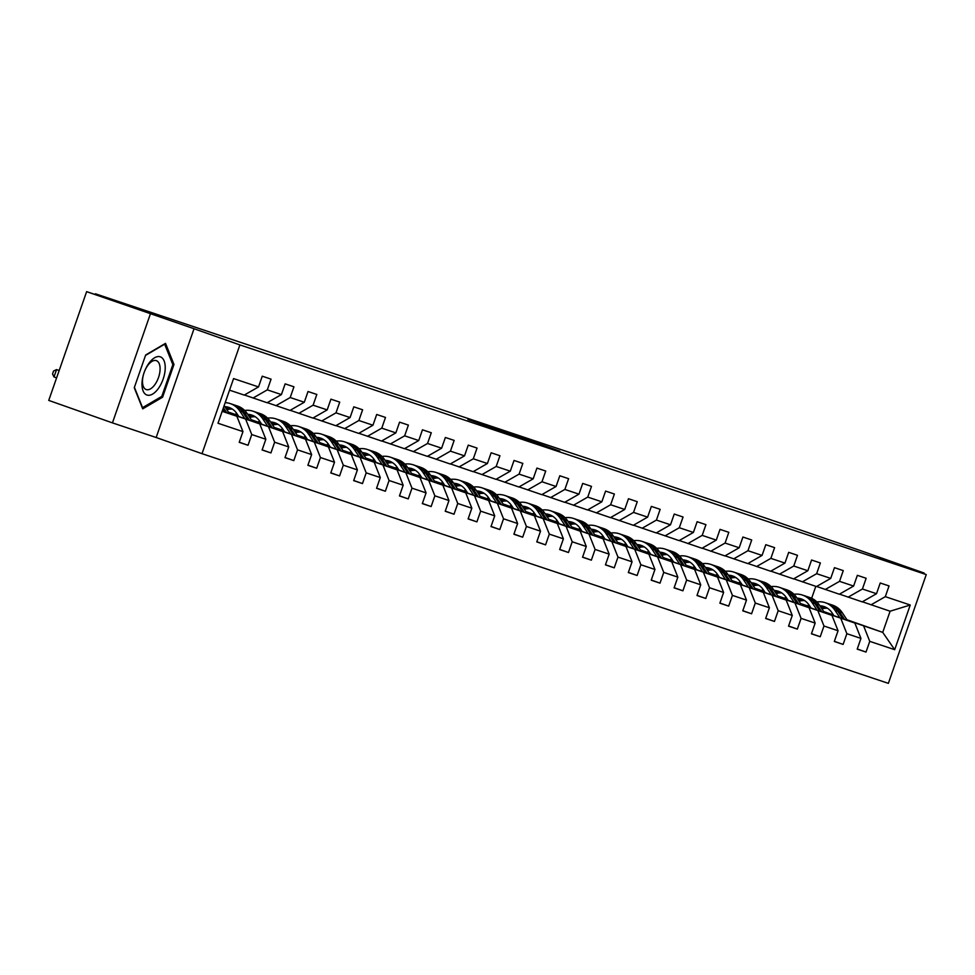 <?xml version="1.0" encoding="UTF-8"?>
<svg xmlns="http://www.w3.org/2000/svg" width="975" height="975" viewBox="0 0 975 975"><rect width="100%" height="100%" fill="white"/><g stroke="black" fill="none" stroke-linecap="round" stroke-linejoin="round"><path stroke-width="1.46" d="M559.747 451.096L512.228 434.326L559.747 451.096M478.298 423.552L513.313 435.581L478.298 423.552M923.873 573.751L924.117 573.044L860.425 550.582L765.034 517.871L95.404 293.792L95.16 294.499M150.321 314.108L112.442 422.882L156.158 437.507L194.037 328.733L86.629 291.647L138.718 309.075L95.404 293.792M194.037 328.733L239.899 344.918L926.25 574.592L888.371 683.353L202.02 453.68L239.899 344.918M924.117 573.044L880.401 558.407L926.25 574.592M536.774 443.393L490.327 427.001L536.774 443.393M535.324 442.955L467.927 419.506L535.324 442.955M112.442 422.882L48.75 400.408L86.629 291.647M239.265 442.199L248.028 445.283L251.757 434.558L265.846 439.262L262.104 449.999L270.916 452.936L274.645 442.211L288.734 446.928L284.993 457.653L293.804 460.602L297.533 449.865L311.622 454.582L307.881 465.319L316.692 468.256L320.422 457.531L334.51 462.247L330.769 472.972L339.58 475.922L343.31 465.185L357.398 469.901L353.669 480.626L362.468 483.576L366.198 472.851L380.287 477.555L376.557 488.292L385.357 491.242L389.086 480.504L403.175 485.221L399.445 495.946L408.245 498.895L411.974 488.17L426.063 492.875L422.333 503.612L431.133 506.549L434.862 495.824L448.951 500.541L445.222 511.266L454.021 514.215L457.75 503.478L471.839 508.194L468.11 518.932L476.909 521.869L480.651 511.144L494.727 515.86L490.998 526.585L499.797 529.535L503.539 518.798L517.615 523.514L513.886 534.239L522.685 537.188L526.427 526.463L540.503 531.18L536.774 541.905L545.573 544.854L549.315 534.117L563.392 538.834L559.662 549.559L568.462 552.508L572.203 541.783L586.28 546.487L582.55 557.225L591.35 560.162L595.091 549.437L609.168 554.153L605.438 564.878L614.238 567.828L617.979 557.103L632.056 561.807L628.327 572.544L637.126 575.482L640.868 564.757L654.944 569.473L651.215 580.198L660.014 583.148L663.756 572.41L677.832 577.127L674.103 587.864L682.902 590.801L686.644 580.076L700.72 584.793L696.991 595.518L705.79 598.467L709.532 587.73L723.608 592.447L719.879 603.172L728.678 606.121L732.42 595.396L746.497 600.1L742.767 610.837L751.567 613.787L755.308 603.05L769.385 607.766L765.655 618.491L774.455 621.441L778.196 610.716L792.273 615.42L788.543 626.157L797.343 629.094L801.084 618.369L815.161 623.086L811.432 633.811L820.231 636.76L823.973 626.023L838.049 630.74L834.32 641.477L843.119 644.414L846.861 633.689L860.949 638.406L857.208 649.131L866.007 652.08L869.749 641.343L894.684 649.691L910.248 605.012L890.102 611.215L862.388 601.782M248.028 445.283L239.216 442.333L242.958 431.608L218.01 423.26L233.573 378.58L258.521 386.929L262.251 376.192L271.062 379.141L267.321 389.866L281.409 394.582L285.139 383.857L293.95 386.795L290.209 397.532L304.298 402.236L308.027 391.511L316.838 394.461L313.097 405.186L327.186 409.902L330.915 399.165L339.727 402.114L335.985 412.852L350.074 417.556L353.803 406.831L362.615 409.78L358.873 420.505L372.962 425.222L376.691 414.485L385.503 417.434L381.761 428.159L395.85 432.876L399.579 422.151L408.391 425.088L404.649 435.825L418.738 440.542L422.467 429.804L431.279 432.754L427.538 443.479L441.626 448.195L445.368 437.47L454.167 440.408L450.426 451.145L464.514 455.849L468.256 445.124L477.055 448.073L473.314 458.798L487.403 463.515L491.144 452.778L499.943 455.727L496.202 466.464L510.291 471.169L514.032 460.444L522.832 463.393L519.09 474.118L533.179 478.835L536.92 468.097L545.72 471.047L541.978 481.772L556.067 486.488L559.808 475.763L568.608 478.701L564.866 489.438L578.955 494.154L582.697 483.417L591.496 486.367L587.754 497.092L601.843 501.808L605.585 491.083L614.384 494.02L610.643 504.758L624.731 509.462L628.473 498.737L637.272 501.686L633.531 512.411L647.619 517.128L651.361 506.391L660.16 509.34L656.419 520.077L670.507 524.782L674.249 514.057L683.048 517.006L679.307 527.731L693.396 532.447L697.137 521.71L705.937 524.66L702.195 535.385L716.284 540.101L720.025 529.376L728.825 532.313L725.083 543.051L739.172 547.767L742.913 537.03L751.713 539.979L747.971 550.704L762.06 555.421L765.802 544.696L774.601 547.633L770.859 558.37L784.948 563.087L788.69 552.35L797.489 555.299L793.76 566.024L807.836 570.741L811.578 560.016L820.377 562.953L816.648 573.69L830.724 578.394L834.466 567.669L843.265 570.619L839.536 581.344L853.612 586.06L857.354 575.323L866.153 578.273L862.424 589.01L876.501 593.714L880.242 582.989L889.042 585.938L885.312 596.663L910.248 605.012M229.052 413.083L259.752 423.918L229.283 413.424M244.408 394.985L267.126 402.748L281.409 394.582M245.663 419.201L251.757 434.558M259.752 423.918L265.846 439.262M267.321 389.866L253.037 398.032M251.94 420.749L282.64 431.572L252.172 421.078M238.68 416.325L228.918 412.876M238.461 415.984L228.698 412.547M267.296 402.651L290.014 410.402L304.298 402.236M268.552 426.855L274.645 442.211M282.64 431.572L288.734 446.928M290.209 397.532L275.925 405.697M274.828 428.403L305.528 439.225L275.06 428.732M261.568 423.979L251.806 420.542M234.914 414.582L228.564 412.34M261.349 423.65L251.587 420.201M235.146 414.412L228.394 412.084M290.184 410.304L312.902 418.068L327.186 409.902M291.44 434.521L297.533 449.865M305.528 439.225L311.622 454.582M313.097 405.186L298.813 413.351M297.716 436.069L328.417 446.891L297.948 436.398M284.456 431.633L274.694 428.196M257.802 422.236L251.452 419.993M284.237 431.303L274.475 427.867M258.034 422.065L251.282 419.737M313.072 417.97L335.79 425.722L350.074 417.556M314.328 442.175L320.422 457.531M328.417 446.891L334.51 462.247M335.985 412.852L321.701 421.005M320.617 443.722L351.305 454.545L320.836 444.052M307.344 439.298L297.582 435.849M280.69 429.902L274.341 427.659M307.125 438.969L297.363 435.52M280.922 429.719L274.17 427.403M335.961 425.624L358.678 433.388L372.962 425.222M337.216 449.841L343.31 465.185M351.305 454.545L357.398 469.901M358.873 420.505L344.589 428.671M343.505 451.376L374.193 462.211L343.724 451.717M330.232 446.952L320.47 443.515M303.578 437.556L297.229 435.313M330.013 446.623L320.251 443.186M303.81 437.385L297.058 435.057M358.849 433.29L381.566 441.041L395.85 432.876M360.104 457.494L366.198 472.851M374.193 462.211L380.287 477.555M381.761 428.159L367.477 436.325M366.393 459.042L397.081 469.865L366.612 459.371M353.121 454.618L343.358 451.169M326.467 445.209L320.117 442.979M352.901 454.277L343.139 450.84M326.698 445.039L319.946 442.723M381.737 440.944L404.454 448.695L418.738 440.542M382.992 465.148L389.086 480.504M397.081 469.865L403.175 485.221M404.649 435.825L390.366 443.991M389.281 466.696L419.969 477.531L389.5 467.037M376.009 462.272L366.247 458.835M349.355 452.875L343.005 450.633M375.789 461.943L366.027 458.494M349.586 452.705L342.834 450.377M404.625 448.597L427.342 456.361L441.626 448.195M405.88 472.814L411.974 488.17M419.969 477.531L426.063 492.875M427.538 443.479L413.254 451.644M412.169 474.362L442.857 485.184L412.388 474.691M398.897 469.938L389.135 466.489M372.243 460.529L365.893 458.287M398.678 469.597L388.915 466.16M372.474 460.358L365.722 458.031M427.513 456.263L450.231 464.015L464.514 455.849M428.768 480.468L434.862 495.824M442.857 485.184L448.951 500.541M450.426 451.145L436.142 459.31M435.057 482.016L465.745 492.838L435.277 482.345M421.785 477.592L412.023 474.155M395.131 468.195L388.781 465.952M421.566 477.263L411.803 473.813M395.375 468.024L388.611 465.697M450.401 463.917L473.119 471.681L487.403 463.515M451.657 488.134L457.75 503.478M465.745 492.838L471.839 508.194M473.314 458.798L459.03 466.964M457.945 489.682L488.633 500.504L458.165 490.011M444.673 485.258L434.911 481.808M418.019 475.849L411.669 473.606M444.454 484.916L434.692 481.479M418.263 475.678L411.499 473.35M473.289 471.583L496.007 479.334L510.291 471.169M474.545 495.788L480.651 511.144M488.633 500.504L494.727 515.86M496.202 466.464L481.918 474.618M480.833 497.335L511.522 508.158L481.053 497.664M467.561 492.911L457.799 489.462M440.907 483.515L434.558 481.272M467.342 492.582L457.58 489.133M441.151 483.332L434.387 481.016M496.178 479.237L518.895 487L533.179 478.835M497.433 503.453L503.539 518.798M511.522 508.158L517.615 523.514M519.09 474.118L504.806 482.284M503.722 504.989L534.41 515.824L503.941 505.33M490.449 500.565L480.687 497.128M463.795 491.168L457.446 488.926M490.23 500.236L480.468 496.799M464.039 490.998L457.275 488.67M519.066 486.903L541.783 494.654L556.067 486.488M520.321 511.107L526.427 526.463M534.41 515.824L540.503 531.18M541.978 481.772L527.694 489.938M526.61 512.655L557.298 523.477L526.829 512.984M513.337 508.231L503.575 504.782M486.683 498.834L480.334 496.592M513.118 507.89L503.356 504.453M486.927 498.652L480.163 496.336M541.954 494.557L564.671 502.32L578.955 494.154M543.209 518.761L549.315 534.117M557.298 523.477L563.392 538.834M564.866 489.438L550.582 497.603M549.498 520.309L580.186 531.143L549.717 520.65M536.226 515.885L526.463 512.448M509.572 506.488L503.222 504.246M536.006 515.556L526.244 512.107M509.815 506.317L503.051 503.99M564.842 502.21L587.559 509.974L601.843 501.808M566.097 526.427L572.203 541.783M580.186 531.143L586.28 546.487M587.754 497.092L573.471 505.257M572.386 527.975L603.074 538.797L572.605 528.304M559.114 523.551L549.352 520.102M532.46 514.142L526.11 511.899M558.894 523.209L549.132 519.773M532.703 513.971L525.939 511.643M587.73 509.876L610.447 517.628L624.731 509.462M588.985 534.081L595.091 549.437M603.074 538.797L609.168 554.153M610.643 504.758L596.359 512.923M595.274 535.628L625.962 546.463L595.493 535.957M582.002 531.204L572.24 527.768M555.348 521.808L548.998 519.565M581.783 530.875L572.02 527.426M555.592 521.637L548.827 519.309M610.618 517.53L633.336 525.293L647.619 517.128M611.886 541.747L617.979 557.103M625.962 546.463L632.056 561.807M633.531 512.411L619.247 520.577M618.162 543.294L648.85 554.117L618.382 543.623M604.89 538.87L595.128 535.421M578.236 529.462L571.886 527.219M604.671 538.529L594.908 535.092M578.48 529.291L571.716 526.963M633.506 525.196L656.224 532.947L670.507 524.782M634.774 549.4L640.868 564.757M648.85 554.117L654.944 569.473M656.419 520.077L642.135 528.243M641.05 550.948L671.738 561.771L641.27 551.277M627.778 546.524L618.016 543.087M601.124 537.128L594.774 534.885M627.559 546.195L617.797 542.746M601.368 536.957L594.604 534.629M656.394 532.85L679.112 540.613L693.396 532.447M657.662 557.066L663.756 572.41M671.738 561.771L677.832 577.127M679.307 527.731L665.023 535.897M663.938 558.602L694.627 569.437L664.158 558.943M650.666 554.178L640.904 550.741M624.024 544.781L617.663 542.539M650.447 553.849L640.685 550.412M624.256 544.611L617.492 542.283M679.283 540.516L702 548.267L716.284 540.101M680.55 564.72L686.644 580.076M694.627 569.437L700.72 584.793M702.195 535.385L687.911 543.55M686.827 566.268L717.515 577.09L687.046 566.597M673.554 561.844L663.792 558.395M646.912 552.447L640.551 550.205M673.335 561.515L663.573 558.066M647.144 552.264L640.38 549.949M702.171 548.169L724.888 555.933L739.172 547.767M703.438 572.386L709.532 587.73M717.515 577.09L723.608 592.447M725.083 543.051L710.799 551.216M709.715 573.922L740.403 584.756L709.934 574.263M696.443 569.497L686.68 566.061M669.801 560.101L663.439 557.858M696.223 569.168L686.461 565.732M670.032 559.93L663.268 557.602M725.059 555.823L747.776 563.587L762.06 555.421M726.326 580.04L732.42 595.396M740.403 584.756L746.497 600.1M747.971 550.704L733.688 558.87M732.603 581.587L763.291 592.41L732.822 581.917M719.331 577.163L709.581 573.714M692.689 567.755L686.327 565.512M719.111 576.822L709.349 573.385M692.92 567.584L686.156 565.256M747.947 563.489L770.664 571.24L784.948 563.087M749.214 587.693L755.308 603.05M763.291 592.41L769.385 607.766M770.859 558.37L756.576 566.536M755.491 589.241L786.179 600.076L755.71 589.582M742.219 584.817L732.469 581.38M715.577 575.421L709.215 573.178M741.999 584.488L732.237 581.039M715.808 575.25L709.044 572.922M770.835 571.143L793.553 578.906L807.836 570.741M772.102 595.359L778.196 610.716M786.179 600.076L792.273 615.42M793.76 566.024L779.464 574.19M778.379 596.907L809.067 607.73L778.598 597.236M765.107 592.483L755.357 589.034M738.465 583.074L732.103 580.832M764.888 592.142L755.125 588.705M738.697 582.904L731.932 580.576M793.723 578.809L816.441 586.56L830.724 578.394M794.991 603.013L801.084 618.369M809.067 607.73L815.161 623.086M816.648 573.69L802.352 581.856M801.267 604.561L831.955 615.383L801.487 604.89M787.995 600.137L778.245 596.7M761.353 590.74L754.991 588.498M787.776 599.808L778.013 596.359M761.585 590.57L754.821 588.242M816.611 586.462L839.329 594.226L853.612 586.06M817.879 610.679L823.973 626.023M831.955 615.383L838.049 630.74M839.536 581.344L825.24 589.509M824.155 612.227L854.843 623.049L824.375 612.556M810.883 607.791L801.133 604.354M784.241 598.394L777.879 596.152M810.664 607.462L800.902 604.025M784.473 598.223L777.709 595.896M839.499 594.128L862.217 601.88L876.501 593.714M840.767 618.333L846.861 633.689M854.843 623.049L860.949 638.406M862.424 589.01L848.128 597.163M846.97 619.759L882.728 632.373L847.263 620.21M833.771 615.457L824.021 612.008M807.129 606.06L800.767 603.817M823.717 611.557L833.479 615.006M800.597 603.562L807.422 605.841M863.655 625.999L869.749 641.343M890.102 611.215L882.728 632.373L894.684 649.691M885.312 596.663L871.028 604.829M156.158 437.507L202.02 453.68M811.651 598.272L815.807 586.353M222.166 411.34L236.864 416.252L222.251 411.097M258.521 386.929L244.238 395.082L229.539 390.171M236.864 416.252L242.958 431.608M857.257 648.984L866.007 652.08M834.368 641.331L843.119 644.414M811.48 633.665L820.231 636.76M788.592 626.011L797.343 629.094M765.704 618.357L774.455 621.441M742.816 610.691L751.567 613.787M719.928 603.038L728.678 606.121M697.04 595.372L705.79 598.467M674.152 587.718L682.902 590.801M651.263 580.052L660.014 583.148M628.375 572.398L637.126 575.482M605.487 564.744L614.238 567.828M582.599 557.078L591.35 560.162M559.711 549.425L568.462 552.508M536.823 541.759L545.573 544.854M513.935 534.105L522.685 537.188M491.047 526.439L499.797 529.535M468.158 518.785L476.909 521.869M445.27 511.132L454.021 514.215M422.382 503.466L431.133 506.549M399.494 495.812L408.245 498.895M376.606 488.146L385.357 491.242M353.718 480.492L362.468 483.576M330.83 472.826L339.58 475.922M307.942 465.173L316.692 468.256M285.053 457.507L293.804 460.602M262.153 449.853L270.916 452.936M134.257 387.745L142.716 408.854L162.569 397.215L173.977 364.467L165.531 343.346L145.665 354.985L134.257 387.745M172.587 363.967L173.977 364.467M161.204 396.74L162.569 397.215M552.63 448.683L506.305 432.425L552.606 448.744M516.726 436.544L504.843 432.339L516.665 436.702M827.483 608.242A19.768 17.148 -71.5 0 0 821.949 608.9M847.397 620.417L842.278 612.702A23.814 20.67 -71.5 0 0 832.601 605.158L829.81 604.22A23.814 20.67 -71.5 0 0 828.921 603.952M839.95 617.797L834.941 610.253A23.814 20.67 -71.5 0 0 825.264 602.696A23.814 20.67 -71.5 0 0 816.867 601.953M808.921 604.841A23.814 20.67 -71.5 0 0 806.983 606.158M833.918 615.664L832.016 612.8A19.768 17.148 -71.5 0 0 823.985 606.535A19.768 17.148 -71.5 0 0 819.878 605.78M844.569 619.418L839.499 611.776A23.814 20.67 -71.5 0 0 829.81 604.22M821.035 607.523A19.768 17.148 108.5 0 1 826.191 607.486M825.264 602.696L828.055 603.635A23.814 20.67 108.5 0 1 837.732 611.179L842.778 618.796M825.35 607.072A19.768 17.148 -71.5 0 0 820.536 606.767M146.957 395.033A20.231 10.055 109.4 0 0 163.142 379.117A20.231 10.055 109.4 0 0 160.266 356.813A20.231 10.055 109.4 0 0 145.056 370.183A20.231 10.055 109.4 0 0 143.349 375.022A20.231 10.055 109.4 0 0 146.957 395.033M143.435 374.705A15.32 7.617 109.4 0 0 146.189 389.549A15.32 7.617 109.4 0 0 146.25 389.573A15.32 7.617 109.4 0 0 158.486 377.581A15.32 7.617 109.4 0 0 156.378 360.653A15.32 7.617 109.4 0 0 156.329 360.64A15.32 7.617 109.4 0 0 144.922 370.488M145.519 355.4L164.665 344.187L172.855 364.65L161.801 396.386L142.557 407.66L134.404 387.307M804.594 600.588A19.768 17.148 -71.5 0 0 799.061 601.234M824.509 612.763L819.39 605.048A23.814 20.67 -71.5 0 0 809.713 597.492L806.922 596.566A23.814 20.67 -71.5 0 0 806.033 596.286M817.062 610.131L812.053 602.587A23.814 20.67 -71.5 0 0 802.376 595.043A23.814 20.67 -71.5 0 0 793.979 594.287M786.033 597.188A23.814 20.67 -71.5 0 0 784.095 598.504M811.029 608.01L809.128 605.146A19.768 17.148 -71.5 0 0 801.097 598.882A19.768 17.148 -71.5 0 0 796.989 598.114M821.681 611.764L816.611 604.11A23.814 20.67 -71.5 0 0 806.922 596.566M798.147 599.857A19.768 17.148 108.5 0 1 803.303 599.82M802.376 595.043L805.167 595.969A23.814 20.67 108.5 0 1 814.844 603.525L819.89 611.13M802.462 599.418A19.768 17.148 -71.5 0 0 797.648 599.101M781.706 592.934A19.768 17.148 -71.5 0 0 776.173 593.58M801.621 605.097L796.502 597.383A23.814 20.67 -71.5 0 0 786.825 589.838L784.034 588.9A23.814 20.67 -71.5 0 0 783.144 588.632M794.174 602.477L789.165 594.933A23.814 20.67 -71.5 0 0 779.488 587.377A23.814 20.67 -71.5 0 0 771.091 586.633M763.145 589.522A23.814 20.67 -71.5 0 0 761.207 590.85M788.141 600.344L786.24 597.492A19.768 17.148 -71.5 0 0 778.208 591.216A19.768 17.148 -71.5 0 0 774.101 590.46M798.793 604.11L793.723 596.456A23.814 20.67 -71.5 0 0 784.034 588.9M775.259 592.203A19.768 17.148 108.5 0 1 780.414 592.166M779.488 587.377L782.279 588.315A23.814 20.67 108.5 0 1 791.956 595.859L797.002 603.476M779.573 591.752A19.768 17.148 -71.5 0 0 774.759 591.447M758.818 585.268A19.768 17.148 -71.5 0 0 753.285 585.914M778.733 597.443L773.614 589.729A23.814 20.67 -71.5 0 0 763.937 582.173L761.146 581.246A23.814 20.67 -71.5 0 0 760.256 580.978M771.286 594.811L766.277 587.267A23.814 20.67 -71.5 0 0 756.6 579.723A23.814 20.67 -71.5 0 0 748.203 578.979M740.257 581.868A23.814 20.67 -71.5 0 0 738.319 583.184M765.253 592.69L763.352 589.826A19.768 17.148 -71.5 0 0 755.32 583.562A19.768 17.148 -71.5 0 0 751.213 582.806M775.905 596.444L770.835 588.79A23.814 20.67 -71.5 0 0 761.146 581.246M752.371 584.549A19.768 17.148 108.5 0 1 757.526 584.5M756.6 579.723L759.391 580.649A23.814 20.67 108.5 0 1 769.068 588.205L774.113 595.81M756.685 584.098A19.768 17.148 -71.5 0 0 751.871 583.781M735.93 577.614A19.768 17.148 -71.5 0 0 730.397 578.26M755.844 589.79L750.726 582.063A23.814 20.67 -71.5 0 0 741.049 574.519L738.258 573.58A23.814 20.67 -71.5 0 0 737.368 573.312M748.398 587.157L743.389 579.613A23.814 20.67 -71.5 0 0 733.712 572.069A23.814 20.67 -71.5 0 0 725.315 571.313M717.368 574.202A23.814 20.67 -71.5 0 0 715.431 575.53M742.365 585.024L740.464 582.173A19.768 17.148 -71.5 0 0 732.432 575.896A19.768 17.148 -71.5 0 0 728.325 575.14M753.017 588.79L747.935 581.137A23.814 20.67 -71.5 0 0 738.258 573.58M729.483 576.883A19.768 17.148 108.5 0 1 734.638 576.847M733.712 572.069L736.503 572.995A23.814 20.67 108.5 0 1 746.18 580.552L751.225 588.157M733.797 576.432A19.768 17.148 -71.5 0 0 728.983 576.128M713.042 569.948A19.768 17.148 -71.5 0 0 707.509 570.594M732.956 582.124L727.838 574.409A23.814 20.67 -71.5 0 0 718.161 566.865L715.37 565.927A23.814 20.67 -71.5 0 0 714.48 565.658M725.51 579.503L720.501 571.959A23.814 20.67 -71.5 0 0 710.824 564.403A23.814 20.67 -71.5 0 0 702.427 563.66M694.48 566.548A23.814 20.67 -71.5 0 0 692.543 567.864M719.477 577.371L717.576 574.507A19.768 17.148 -71.5 0 0 709.544 568.242A19.768 17.148 -71.5 0 0 705.437 567.487M730.129 581.124L725.047 573.471A23.814 20.67 -71.5 0 0 715.37 565.927M706.595 569.229A19.768 17.148 108.5 0 1 711.75 569.193M710.824 564.403L713.615 565.342A23.814 20.67 108.5 0 1 723.292 572.886L728.337 580.491M710.909 568.778A19.768 17.148 -71.5 0 0 706.095 568.474M690.154 562.295A19.768 17.148 -71.5 0 0 684.621 562.941M710.068 574.47L704.949 566.755A23.814 20.67 -71.5 0 0 695.273 559.199L692.482 558.273A23.814 20.67 -71.5 0 0 691.592 557.992M702.622 571.837L697.612 564.293A23.814 20.67 -71.5 0 0 687.936 556.749A23.814 20.67 -71.5 0 0 679.538 555.994M671.592 558.882A23.814 20.67 -71.5 0 0 669.654 560.211M696.589 569.705L694.688 566.853A19.768 17.148 -71.5 0 0 686.656 560.588A19.768 17.148 -71.5 0 0 682.549 559.821M707.241 573.471L702.158 565.817A23.814 20.67 -71.5 0 0 692.482 558.273M683.707 561.563A19.768 17.148 108.5 0 1 688.862 561.527M687.936 556.749L690.727 557.676A23.814 20.67 108.5 0 1 700.403 565.232L705.449 572.837M688.021 561.112A19.768 17.148 -71.5 0 0 683.207 560.808M667.266 554.629A19.768 17.148 -71.5 0 0 661.733 555.275M687.18 566.804L682.061 559.089A23.814 20.67 -71.5 0 0 672.384 551.545L669.593 550.607A23.814 20.67 -71.5 0 0 668.704 550.339M679.733 564.184L674.724 556.64A23.814 20.67 -71.5 0 0 665.047 549.083A23.814 20.67 -71.5 0 0 656.65 548.34M648.704 551.228A23.814 20.67 -71.5 0 0 646.766 552.545M673.701 562.051L671.799 559.187A19.768 17.148 -71.5 0 0 663.768 552.923A19.768 17.148 -71.5 0 0 659.661 552.167M684.352 565.805L679.27 558.163A23.814 20.67 -71.5 0 0 669.593 550.607M660.818 553.91A19.768 17.148 108.5 0 1 665.974 553.873M665.047 549.083L667.838 550.022A23.814 20.67 108.5 0 1 677.515 557.566L682.561 565.183M665.133 553.459A19.768 17.148 -71.5 0 0 660.319 553.154M644.378 546.975A19.768 17.148 -71.5 0 0 638.844 547.621M664.292 559.15L659.173 551.436A23.814 20.67 -71.5 0 0 649.496 543.879L646.705 542.953A23.814 20.67 -71.5 0 0 645.816 542.673M656.845 556.518L651.836 548.974A23.814 20.67 -71.5 0 0 642.159 541.43A23.814 20.67 -71.5 0 0 633.762 540.674M625.816 543.562A23.814 20.67 -71.5 0 0 623.878 544.891M650.812 554.385L648.911 551.533A19.768 17.148 -71.5 0 0 640.868 545.269A19.768 17.148 -71.5 0 0 636.773 544.501M661.464 558.151L656.382 550.497A23.814 20.67 -71.5 0 0 646.705 542.953M637.93 546.244A19.768 17.148 108.5 0 1 643.086 546.207M642.159 541.43L644.95 542.356A23.814 20.67 108.5 0 1 654.627 549.912L659.673 557.517M642.245 545.805A19.768 17.148 -71.5 0 0 637.431 545.488M621.489 539.321A19.768 17.148 -71.5 0 0 615.956 539.967M641.404 551.484L636.285 543.77A23.814 20.67 -71.5 0 0 626.608 536.226L623.817 535.287A23.814 20.67 -71.5 0 0 622.928 535.019M633.957 548.864L628.948 541.32A23.814 20.67 -71.5 0 0 619.271 533.764A23.814 20.67 -71.5 0 0 610.874 533.02M602.928 535.909A23.814 20.67 -71.5 0 0 600.99 537.237M627.912 546.731L626.023 543.867A19.768 17.148 -71.5 0 0 617.979 537.603A19.768 17.148 -71.5 0 0 613.884 536.847M638.576 550.485L633.494 542.843A23.814 20.67 -71.5 0 0 623.817 535.287M615.042 538.59A19.768 17.148 108.5 0 1 620.197 538.553M619.271 533.764L622.062 534.702A23.814 20.67 108.5 0 1 631.739 542.246L636.785 549.863M619.357 538.139A19.768 17.148 -71.5 0 0 614.543 537.834M598.601 531.655A19.768 17.148 -71.5 0 0 593.068 532.301M618.516 543.831L613.397 536.116A23.814 20.67 -71.5 0 0 603.72 528.56L600.929 527.633A23.814 20.67 -71.5 0 0 600.039 527.353M611.069 541.198L606.06 533.654A23.814 20.67 -71.5 0 0 596.383 526.11A23.814 20.67 -71.5 0 0 587.986 525.367M580.04 528.255A23.814 20.67 -71.5 0 0 578.102 529.571M605.024 539.077L603.135 536.213A19.768 17.148 -71.5 0 0 595.091 529.949A19.768 17.148 -71.5 0 0 590.996 529.193M615.688 542.831L610.606 535.178A23.814 20.67 -71.5 0 0 600.929 527.633M592.154 530.924A19.768 17.148 108.5 0 1 597.309 530.888M596.383 526.11L599.174 527.036A23.814 20.67 108.5 0 1 608.851 534.592L613.897 542.197M596.468 530.485A19.768 17.148 -71.5 0 0 591.654 530.168M575.713 524.002A19.768 17.148 -71.5 0 0 570.18 524.648M595.628 536.177L590.509 528.45A23.814 20.67 -71.5 0 0 580.832 520.906L578.041 519.967A23.814 20.67 -71.5 0 0 577.151 519.699M588.181 533.544L583.172 526A23.814 20.67 -71.5 0 0 573.495 518.444A23.814 20.67 -71.5 0 0 565.098 517.701M557.152 520.589A23.814 20.67 -71.5 0 0 555.214 521.918M582.136 531.412L580.247 528.56A19.768 17.148 -71.5 0 0 572.203 522.283A19.768 17.148 -71.5 0 0 568.108 521.528M592.8 535.178L587.718 527.524A23.814 20.67 -71.5 0 0 578.041 519.967M569.266 523.27A19.768 17.148 108.5 0 1 574.421 523.234M573.495 518.444L576.286 519.383A23.814 20.67 108.5 0 1 585.963 526.939L591.008 534.544M573.58 522.819A19.768 17.148 -71.5 0 0 568.766 522.515M552.825 516.336A19.768 17.148 -71.5 0 0 547.292 516.982M572.739 528.511L567.621 520.796A23.814 20.67 -71.5 0 0 557.944 513.24L555.153 512.314A23.814 20.67 -71.5 0 0 554.263 512.046M565.293 525.878L560.284 518.347A23.814 20.67 -71.5 0 0 550.607 510.79A23.814 20.67 -71.5 0 0 542.21 510.047M534.263 512.935A23.814 20.67 -71.5 0 0 532.326 514.252M559.248 523.758L557.359 520.894A19.768 17.148 -71.5 0 0 549.315 514.629A19.768 17.148 -71.5 0 0 545.22 513.874M569.912 527.512L564.83 519.858A23.814 20.67 -71.5 0 0 555.153 512.314M546.378 515.617A19.768 17.148 108.5 0 1 551.533 515.568M550.607 510.79L553.398 511.729A23.814 20.67 108.5 0 1 563.075 519.273L568.12 526.878M550.692 515.166A19.768 17.148 -71.5 0 0 545.878 514.849M529.937 508.682A19.768 17.148 -71.5 0 0 524.404 509.328M549.851 520.857L544.732 513.143A23.814 20.67 -71.5 0 0 535.056 505.586L532.265 504.648A23.814 20.67 -71.5 0 0 531.375 504.38M542.405 518.225L537.396 510.681A23.814 20.67 -71.5 0 0 527.719 503.137A23.814 20.67 -71.5 0 0 519.322 502.381M511.375 505.269A23.814 20.67 -71.5 0 0 509.438 506.598M536.36 516.092L534.471 513.24A19.768 17.148 -71.5 0 0 526.427 506.963A19.768 17.148 -71.5 0 0 522.332 506.208M547.024 519.858L541.942 512.204A23.814 20.67 -71.5 0 0 532.265 504.648M523.49 507.951A19.768 17.148 108.5 0 1 528.645 507.914M527.719 503.137L530.497 504.063A23.814 20.67 108.5 0 1 540.187 511.619L545.232 519.224M527.804 507.5A19.768 17.148 -71.5 0 0 522.99 507.195M507.049 501.016A19.768 17.148 -71.5 0 0 501.516 501.662M526.963 513.191L521.844 505.477A23.814 20.67 -71.5 0 0 512.168 497.933L509.377 496.994A23.814 20.67 -71.5 0 0 508.487 496.726M519.517 510.571L514.508 503.027A23.814 20.67 -71.5 0 0 504.831 495.471A23.814 20.67 -71.5 0 0 496.433 494.727M488.487 497.616A23.814 20.67 -71.5 0 0 486.549 498.932M513.472 508.438L511.582 505.574A19.768 17.148 -71.5 0 0 503.539 499.31A19.768 17.148 -71.5 0 0 499.444 498.554M524.136 512.192L519.053 504.55A23.814 20.67 -71.5 0 0 509.377 496.994M500.602 500.297A19.768 17.148 108.5 0 1 505.757 500.26M504.831 495.471L507.609 496.409A23.814 20.67 108.5 0 1 517.298 503.953L522.344 511.57M504.916 499.846A19.768 17.148 -71.5 0 0 500.102 499.541M484.161 493.362A19.768 17.148 -71.5 0 0 478.628 494.008M504.075 505.538L498.956 497.823A23.814 20.67 -71.5 0 0 489.279 490.267L486.488 489.34A23.814 20.67 -71.5 0 0 485.599 489.06M496.628 502.905L491.619 495.361A23.814 20.67 -71.5 0 0 481.942 487.817A23.814 20.67 -71.5 0 0 473.545 487.061M465.599 489.95A23.814 20.67 -71.5 0 0 463.661 491.278M490.583 500.772L488.694 497.92A19.768 17.148 -71.5 0 0 480.651 491.656A19.768 17.148 -71.5 0 0 476.556 490.888M501.247 504.538L496.165 496.884A23.814 20.67 -71.5 0 0 486.488 489.34M477.713 492.631A19.768 17.148 108.5 0 1 482.869 492.594M481.942 487.817L484.721 488.743A23.814 20.67 108.5 0 1 494.41 496.299L499.456 503.904M482.028 492.192A19.768 17.148 -71.5 0 0 477.214 491.875M461.273 485.708A19.768 17.148 -71.5 0 0 455.727 486.354M481.187 497.872L476.068 490.157A23.814 20.67 -71.5 0 0 466.391 482.613L463.6 481.674A23.814 20.67 -71.5 0 0 462.711 481.406M473.74 495.251L468.731 487.707A23.814 20.67 -71.5 0 0 459.054 480.151A23.814 20.67 -71.5 0 0 450.657 479.408M442.711 482.296A23.814 20.67 -71.5 0 0 440.773 483.624M467.695 493.118L465.806 490.254A19.768 17.148 -71.5 0 0 457.763 483.99A19.768 17.148 -71.5 0 0 453.668 483.234M478.359 496.872L473.277 489.231A23.814 20.67 -71.5 0 0 463.6 481.674M454.825 484.977A19.768 17.148 108.5 0 1 459.981 484.941M459.054 480.151L461.833 481.089A23.814 20.67 108.5 0 1 471.522 488.633L476.568 496.251M459.14 484.526A19.768 17.148 -71.5 0 0 454.313 484.222M438.384 478.043A19.768 17.148 -71.5 0 0 432.839 478.688M458.299 490.218L453.18 482.503A23.814 20.67 -71.5 0 0 443.503 474.947L440.712 474.021A23.814 20.67 -71.5 0 0 439.822 473.74M450.852 487.585L445.843 480.041A23.814 20.67 -71.5 0 0 436.166 472.497A23.814 20.67 -71.5 0 0 427.769 471.742M419.823 474.642A23.814 20.67 -71.5 0 0 417.885 475.958M444.807 485.465L442.918 482.601A19.768 17.148 -71.5 0 0 434.874 476.336A19.768 17.148 -71.5 0 0 430.779 475.568M455.471 489.218L450.389 481.565A23.814 20.67 -71.5 0 0 440.712 474.021M431.937 477.311A19.768 17.148 108.5 0 1 437.092 477.275M436.166 472.497L438.945 473.423A23.814 20.67 108.5 0 1 448.634 480.98L453.68 488.585M436.252 476.872A19.768 17.148 -71.5 0 0 431.425 476.556M415.496 470.389A19.768 17.148 -71.5 0 0 409.951 471.035M435.411 482.564L430.292 474.837A23.814 20.67 -71.5 0 0 420.615 467.293L417.824 466.355A23.814 20.67 -71.5 0 0 416.934 466.087M427.964 479.932L422.955 472.388A23.814 20.67 -71.5 0 0 413.278 464.831A23.814 20.67 -71.5 0 0 404.881 464.088M396.935 466.976A23.814 20.67 -71.5 0 0 394.985 468.305M421.919 477.799L420.03 474.947A19.768 17.148 -71.5 0 0 411.986 468.67A19.768 17.148 -71.5 0 0 407.891 467.915M432.583 481.565L427.501 473.911A23.814 20.67 -71.5 0 0 417.824 466.355M409.049 469.658A19.768 17.148 108.5 0 1 414.204 469.621M413.278 464.831L416.057 465.77A23.814 20.67 108.5 0 1 425.746 473.314L430.792 480.931M413.363 469.207A19.768 17.148 -71.5 0 0 408.537 468.902M392.608 462.723A19.768 17.148 -71.5 0 0 387.063 463.369M412.523 474.898L407.404 467.183A23.814 20.67 -71.5 0 0 397.727 459.627L394.936 458.701A23.814 20.67 -71.5 0 0 394.046 458.433M405.076 472.266L400.067 464.734A23.814 20.67 -71.5 0 0 390.39 457.178A23.814 20.67 -71.5 0 0 381.993 456.434M374.047 459.322A23.814 20.67 -71.5 0 0 372.097 460.639M399.031 470.145L397.142 467.281A19.768 17.148 -71.5 0 0 389.098 461.017A19.768 17.148 -71.5 0 0 385.003 460.261M409.695 473.899L404.613 466.245A23.814 20.67 -71.5 0 0 394.936 458.701M386.161 462.004A19.768 17.148 108.5 0 1 391.316 461.955M390.39 457.178L393.169 458.116A23.814 20.67 108.5 0 1 402.858 465.66L407.903 473.265M390.475 461.553A19.768 17.148 -71.5 0 0 385.649 461.236M369.72 455.069A19.768 17.148 -71.5 0 0 364.175 455.715M389.634 467.244L384.516 459.53A23.814 20.67 -71.5 0 0 374.839 451.973L372.048 451.035A23.814 20.67 -71.5 0 0 371.158 450.767M382.188 464.612L377.179 457.068A23.814 20.67 -71.5 0 0 367.502 449.524A23.814 20.67 -71.5 0 0 359.105 448.768M351.158 451.657A23.814 20.67 -71.5 0 0 349.208 452.985M376.143 462.479L374.254 459.627A19.768 17.148 -71.5 0 0 366.21 453.351A19.768 17.148 -71.5 0 0 362.115 452.595M386.807 466.245L381.725 458.591A23.814 20.67 -71.5 0 0 372.048 451.035M363.273 454.338A19.768 17.148 108.5 0 1 368.428 454.301M367.502 449.524L370.281 450.45A23.814 20.67 108.5 0 1 379.97 458.006L385.015 465.611M367.587 453.887A19.768 17.148 -71.5 0 0 362.761 453.582M346.832 447.403A19.768 17.148 -71.5 0 0 341.287 448.049M366.746 459.578L361.628 451.864A23.814 20.67 -71.5 0 0 351.951 444.32L349.16 443.381A23.814 20.67 -71.5 0 0 348.27 443.113M359.3 456.958L354.291 449.414A23.814 20.67 -71.5 0 0 344.614 441.858A23.814 20.67 -71.5 0 0 336.217 441.114M328.27 444.003A23.814 20.67 -71.5 0 0 326.32 445.319M353.255 454.825L351.366 451.961A19.768 17.148 -71.5 0 0 343.322 445.697A19.768 17.148 -71.5 0 0 339.227 444.941M363.919 458.579L358.837 450.938A23.814 20.67 -71.5 0 0 349.16 443.381M340.385 446.684A19.768 17.148 108.5 0 1 345.54 446.648M344.614 441.858L347.393 442.796A23.814 20.67 108.5 0 1 357.082 450.34L362.127 457.957M344.699 446.233A19.768 17.148 -71.5 0 0 339.873 445.928M323.944 439.749A19.768 17.148 -71.5 0 0 318.398 440.395M343.858 451.925L338.739 444.21A23.814 20.67 -71.5 0 0 329.062 436.654L326.272 435.727A23.814 20.67 -71.5 0 0 325.382 435.447M336.412 449.292L331.403 441.748A23.814 20.67 -71.5 0 0 321.726 434.204A23.814 20.67 -71.5 0 0 313.328 433.448M305.382 436.337A23.814 20.67 -71.5 0 0 303.432 437.665M330.367 447.159L328.477 444.308A19.768 17.148 -71.5 0 0 320.434 438.043A19.768 17.148 -71.5 0 0 316.339 437.275M341.031 450.925L335.948 443.272A23.814 20.67 -71.5 0 0 326.272 435.727M317.497 439.018A19.768 17.148 108.5 0 1 322.652 438.982M321.726 434.204L324.504 435.13A23.814 20.67 108.5 0 1 334.193 442.687L339.239 450.292M321.811 438.579A19.768 17.148 -71.5 0 0 316.985 438.263M301.056 432.083A19.768 17.148 -71.5 0 0 295.51 432.742M320.97 444.259L315.851 436.544A23.814 20.67 -71.5 0 0 306.162 429L303.383 428.062A23.814 20.67 -71.5 0 0 302.494 427.793M313.523 441.638L308.514 434.094A23.814 20.67 -71.5 0 0 298.837 426.538A23.814 20.67 -71.5 0 0 290.44 425.795M282.494 428.683A23.814 20.67 -71.5 0 0 280.544 429.999M307.478 439.506L305.589 436.642A19.768 17.148 -71.5 0 0 297.546 430.377A19.768 17.148 -71.5 0 0 293.451 429.622M318.143 443.259L313.06 435.618A23.814 20.67 -71.5 0 0 303.383 428.062M294.608 431.364A19.768 17.148 108.5 0 1 299.764 431.328M298.837 426.538L301.616 427.477A23.814 20.67 108.5 0 1 311.305 435.021L316.351 442.638M298.923 430.913A19.768 17.148 -71.5 0 0 294.097 430.609M278.168 424.43A19.768 17.148 -71.5 0 0 272.622 425.076M298.082 436.605L292.963 428.89A23.814 20.67 -71.5 0 0 283.274 421.334L280.495 420.408A23.814 20.67 -71.5 0 0 279.606 420.128M290.635 433.972L285.626 426.428A23.814 20.67 -71.5 0 0 275.949 418.884A23.814 20.67 -71.5 0 0 267.552 418.129M259.606 421.029A23.814 20.67 -71.5 0 0 257.656 422.346M284.59 431.852L282.701 428.988A19.768 17.148 -71.5 0 0 274.658 422.723A19.768 17.148 -71.5 0 0 270.562 421.956M295.254 435.606L290.172 427.952A23.814 20.67 -71.5 0 0 280.495 420.408M271.72 423.698A19.768 17.148 108.5 0 1 276.876 423.662M275.949 418.884L278.728 419.811A23.814 20.67 108.5 0 1 288.417 427.367L293.463 434.972M276.035 423.26A19.768 17.148 -71.5 0 0 271.208 422.943M255.279 416.776A19.768 17.148 -71.5 0 0 249.734 417.422M275.194 428.939L270.075 421.224A23.814 20.67 -71.5 0 0 260.386 413.68L257.607 412.742A23.814 20.67 -71.5 0 0 256.717 412.474M267.747 426.319L262.738 418.775A23.814 20.67 -71.5 0 0 253.061 411.218A23.814 20.67 -71.5 0 0 244.664 410.475M236.718 413.363A23.814 20.67 -71.5 0 0 234.768 414.692M261.702 424.186L259.813 421.334A19.768 17.148 -71.5 0 0 251.769 415.058A19.768 17.148 -71.5 0 0 247.674 414.302M272.366 427.952L267.284 420.298A23.814 20.67 -71.5 0 0 257.607 412.742M248.832 416.045A19.768 17.148 108.5 0 1 253.988 416.008M253.061 411.218L255.84 412.157A23.814 20.67 108.5 0 1 265.529 419.701L270.575 427.318M253.147 415.594A19.768 17.148 -71.5 0 0 248.32 415.289M232.391 409.11A19.768 17.148 -71.5 0 0 226.846 409.756M252.306 421.285L247.187 413.571A23.814 20.67 -71.5 0 0 237.498 406.014L234.719 405.088A23.814 20.67 -71.5 0 0 233.829 404.82M244.859 418.653L239.85 411.109A23.814 20.67 -71.5 0 0 230.173 403.565A23.814 20.67 -71.5 0 0 225.188 402.651M238.814 416.532L236.925 413.668A19.768 17.148 -71.5 0 0 228.881 407.404A19.768 17.148 -71.5 0 0 224.786 406.648M249.478 420.286L244.396 412.632A23.814 20.67 -71.5 0 0 234.719 405.088M225.944 408.391A19.768 17.148 108.5 0 1 231.099 408.342M230.173 403.565L232.952 404.491A23.814 20.67 108.5 0 1 242.641 412.047L247.687 419.652M230.258 407.94A19.768 17.148 -71.5 0 0 225.432 407.623M229.418 413.632L224.299 405.905A23.814 20.67 -71.5 0 0 224.14 405.673M53.991 376.947L52.54 373.949L53.564 371.012L56.55 369.598L59.158 370.524L56.55 369.598L53.991 376.947L56.599 377.873M226.59 412.632L223.397 407.818M222.922 409.171L224.798 411.998M839.499 611.776L842.278 612.702M834.941 610.253L837.732 611.179M816.611 604.11L819.39 605.048M812.053 602.587L814.844 603.525M793.723 596.456L796.502 597.383M789.165 594.933L791.956 595.859M770.835 588.79L773.614 589.729M766.277 587.267L769.068 588.205M747.935 581.137L750.726 582.063M743.389 579.613L746.18 580.552M725.047 573.471L727.838 574.409M720.501 571.959L723.292 572.886M702.158 565.817L704.949 566.755M697.612 564.293L700.403 565.232M679.27 558.163L682.061 559.089M674.724 556.64L677.515 557.566M656.382 550.497L659.173 551.436M651.836 548.974L654.627 549.912M633.494 542.843L636.285 543.77M628.948 541.32L631.739 542.246M610.606 535.178L613.397 536.116M606.06 533.654L608.851 534.592M587.718 527.524L590.509 528.45M583.172 526L585.963 526.939M564.83 519.858L567.621 520.796M560.284 518.347L563.075 519.273M541.942 512.204L544.732 513.143M537.396 510.681L540.187 511.619M519.053 504.55L521.844 505.477M514.508 503.027L517.298 503.953M496.165 496.884L498.956 497.823M491.619 495.361L494.41 496.299M473.277 489.231L476.068 490.157M468.731 487.707L471.522 488.633M450.389 481.565L453.18 482.503M445.843 480.041L448.634 480.98M427.501 473.911L430.292 474.837M422.955 472.388L425.746 473.314M404.613 466.245L407.404 467.183M400.067 464.734L402.858 465.66M381.725 458.591L384.516 459.53M377.179 457.068L379.97 458.006M358.837 450.938L361.628 451.864M354.291 449.414L357.082 450.34M335.948 443.272L338.739 444.21M331.403 441.748L334.193 442.687M313.06 435.618L315.851 436.544M308.514 434.094L311.305 435.021M290.172 427.952L292.963 428.89M285.626 426.428L288.417 427.367M267.284 420.298L270.075 421.224M262.738 418.775L265.529 419.701M244.396 412.632L247.187 413.571M239.85 411.109L242.641 412.047"/></g></svg>
